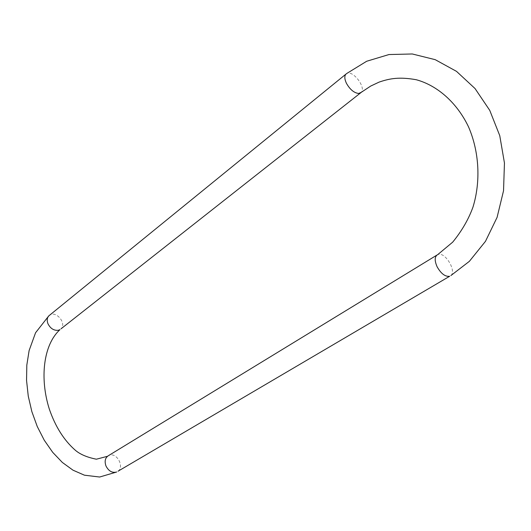 <?xml version="1.0" encoding="UTF-8"?>
<svg xmlns="http://www.w3.org/2000/svg" width="531" height="531" viewBox="0 0 531 531"><rect width="100%" height="100%" fill="white"/><g stroke="black" fill="none" stroke-linecap="round" stroke-linejoin="round"><path stroke-width="0.4" stroke-dasharray="2.65 1.99" d="M345.754 74.274L346.677 73.524C352.63 69.707 366.29 87.296 361.292 92.328M450.872 275.569C456.687 271.155 445.575 252.325 438.387 254.362L436.655 255.245M118.028 471.216C124.559 466.61 116.853 452.392 109.379 455.233L107.408 456.321M48.799 315.859L49.795 315.062C56.306 310.516 66.866 323.472 61.025 328.815"/><path stroke-width="0.8" d="M361.292 92.328L358.631 93.476C354.011 92.892 349.942 89.487 346.411 83.254C344.221 78.396 344.307 75.15 346.677 73.524L366.689 61.251L388.997 54.54L412.288 53.976L435.201 59.664L456.501 71.36L475.033 88.538L489.748 110.362L499.757 135.664L504.45 162.99L503.534 190.762L497.082 217.378L485.467 241.346L469.351 261.352L450.872 275.569M61.025 328.815L361.584 92.102L370.751 86.035L379.121 82.106C389.993 78.362 399.524 76.763 416.224 79.723C437.245 85.418 456.925 102.549 468.548 126.909C479.334 151.839 480.82 181.602 472.975 207.103C468.561 219.316 461.797 230.998 452.697 242.143L437.856 254.508C434.59 256.314 434.338 260.402 437.113 266.781C441.062 273.704 445.25 276.87 449.664 276.266L118.028 471.216M436.655 255.245L108.822 455.439C105.277 457.463 104.315 460.948 105.934 465.899C108.623 471.136 112.207 473.167 116.687 472.006L99.649 477.024L84.429 475.192L73.006 470.187L62.366 462.461L52.715 452.352L44.265 440.232L37.25 426.499L31.86 411.631L28.256 396.106L26.55 380.422L26.822 365.082L29.119 350.546L35.557 332.771L48.799 315.859M107.408 456.321L96.37 459.202C87.223 457.37 80.261 454.43 75.475 450.381C64.092 440.478 55.363 426.685 49.29 409.003C39.692 378.689 43.157 344.938 59.976 329.645L58.231 330.309C53.784 330.667 50.345 328.457 47.923 323.664C46.569 319.821 47.193 316.954 49.795 315.062L345.754 74.274"/></g></svg>

